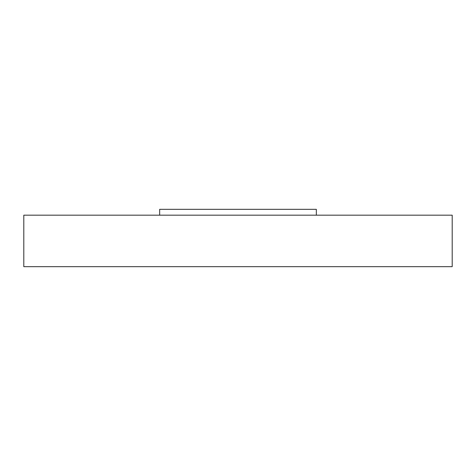 <?xml version="1.0" encoding="UTF-8"?>
<svg xmlns="http://www.w3.org/2000/svg" width="476" height="476" viewBox="0 0 476 476"><rect width="100%" height="100%" fill="white"/><g stroke="black" fill="none" stroke-linecap="round" stroke-linejoin="round"><path stroke-width="0.71" d="M316.338 215.176L316.338 209.333L159.662 209.333L159.662 215.176M23.8 266.667L452.2 266.667L452.2 215.176L23.8 215.176L23.8 266.667"/></g></svg>
